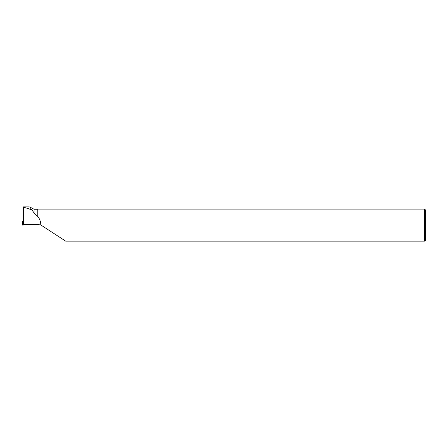 <?xml version="1.0" encoding="UTF-8"?>
<svg xmlns="http://www.w3.org/2000/svg" width="448" height="448" viewBox="0 0 448 448"><rect width="100%" height="100%" fill="white"/><g stroke="black" fill="none" stroke-linecap="round" stroke-linejoin="round"><path stroke-width="0.67" d="M22.764 220.965L22.4 225.114L28.252 224.493L22.4 225.114L23.066 220.231M29.148 206.886L29.747 206.976L34.082 212.929L34.082 209.255L29.747 206.976M31.382 209.692L23.447 207.094L23.066 207.368L23.066 224.521L23.447 224.459L23.447 207.094L23.066 207.368M39.026 224.594L36.137 224.448M37.8 216.345L37.8 209.104L37.8 216.345C39.743 218.966 40.746 221.833 40.807 224.952L36.635 224.375L23.447 224.459M23.195 224.521L37.755 224.465M37.716 224.47L38.108 224.476M38.27 224.493L36.148 224.582M37.654 216.418L34.082 212.929M40.807 224.952L65.638 241.13L424.598 241.13L424.598 209.104L37.8 209.104M424.598 209.104L425.6 210.106L425.6 240.128L424.598 241.13M23.481 224.515L23.481 224.958M23.111 224.997L23.156 224.521M37.43 224.414L35.834 224.364M29.305 206.886L23.29 206.886M37.654 209.255L34.082 209.255"/></g></svg>
